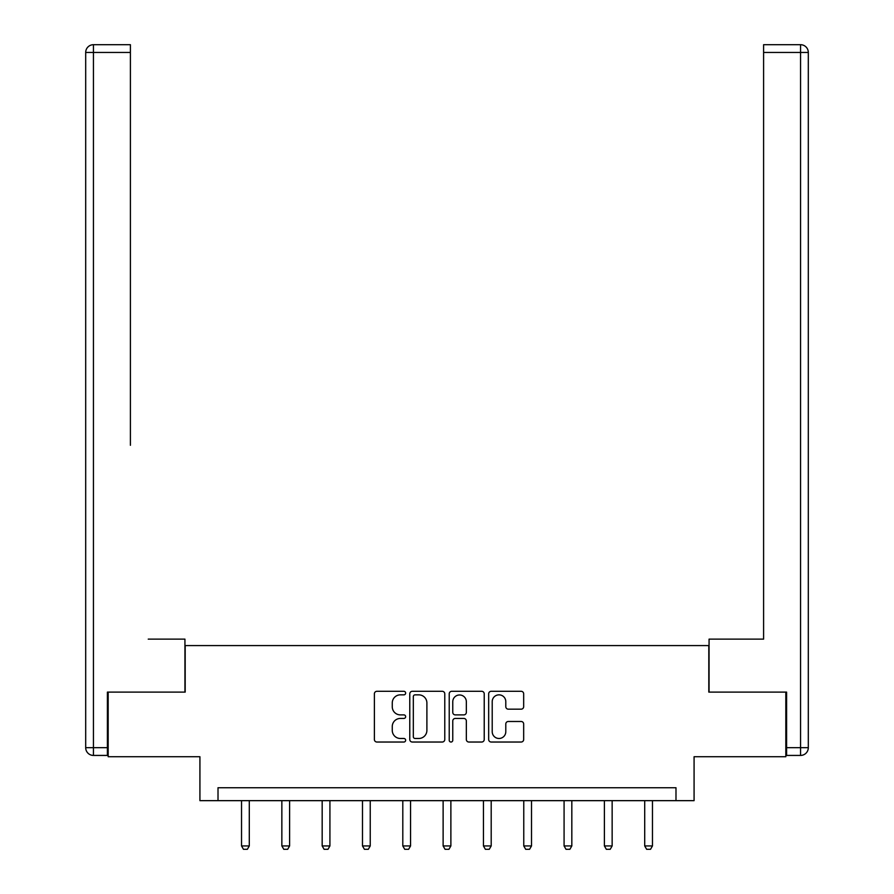 <?xml version="1.0" encoding="UTF-8"?>
<svg xmlns="http://www.w3.org/2000/svg" width="894" height="894" viewBox="0 0 894 894"><rect width="100%" height="100%" fill="white"/><g stroke="black" fill="none" stroke-linecap="round" stroke-linejoin="round"><path stroke-width="1.34" d="M405.652 693.073A1.777 1.777 0 0 0 403.876 691.297L376.922 691.297A2.537 2.537 0 0 0 374.385 693.833L374.385 739.494A2.537 2.537 0 0 0 376.922 742.031L403.876 742.031A1.777 1.777 0 0 0 405.652 740.254A1.777 1.777 0 0 0 403.876 738.478L400.389 738.478A8.113 8.113 0 0 1 392.265 730.364L392.265 726.554A8.113 8.113 0 0 1 400.389 718.441L403.876 718.441A1.777 1.777 0 0 0 405.652 716.664A1.777 1.777 0 0 0 403.876 714.887L400.389 714.887A8.113 8.113 0 0 1 392.265 706.774L392.265 702.963A8.113 8.113 0 0 1 400.389 694.85L403.876 694.85A1.777 1.777 0 0 0 405.652 693.073M521.135 709.177A2.537 2.537 0 0 0 523.672 706.64L523.672 693.833A2.537 2.537 0 0 0 521.135 691.297L491.208 691.297A2.537 2.537 0 0 0 488.672 693.833L488.672 739.494A2.537 2.537 0 0 0 491.208 742.031L521.135 742.031A2.537 2.537 0 0 0 523.672 739.494L523.672 724.017A2.537 2.537 0 0 0 521.135 721.48L508.328 721.48A2.537 2.537 0 0 0 505.792 724.017L505.792 731.694A6.783 6.783 0 0 1 499.008 738.478A6.783 6.783 0 0 1 492.214 731.694L492.214 701.634A6.783 6.783 0 0 1 499.008 694.85A6.783 6.783 0 0 1 505.792 701.634L505.792 706.64A2.537 2.537 0 0 0 508.328 709.177L521.135 709.177M675.987 800.655L694.079 800.655L694.079 756.726L785.826 756.726L785.826 692.112L708.808 692.112L708.808 645.591L185.192 645.591L185.192 692.112L108.174 692.112L108.174 756.726L199.921 756.726L199.921 800.655L675.987 800.655L675.987 787.737L218.013 787.737L218.013 800.655M444.776 693.833A2.537 2.537 0 0 0 442.239 691.297L412.313 691.297A2.537 2.537 0 0 0 409.776 693.833L409.776 739.494A2.537 2.537 0 0 0 412.313 742.031L442.239 742.031A2.537 2.537 0 0 0 444.776 739.494L444.776 693.833M451.761 691.297L481.687 691.297A2.537 2.537 0 0 1 484.224 693.833L484.224 739.494A2.537 2.537 0 0 1 481.687 742.031L468.881 742.031A2.537 2.537 0 0 1 466.344 739.494L466.344 720.977A2.537 2.537 0 0 0 463.807 718.441L455.303 718.441A2.537 2.537 0 0 0 452.766 720.977L452.766 740.254A1.777 1.777 0 0 1 451.001 742.031A1.777 1.777 0 0 1 449.224 740.254L449.224 693.833A2.537 2.537 0 0 1 451.761 691.297M415.095 694.85A1.777 1.777 0 0 0 413.319 696.627L413.319 736.701A1.777 1.777 0 0 0 415.095 738.478L418.783 738.478A8.113 8.113 0 0 0 426.896 730.364L426.896 702.963A8.113 8.113 0 0 0 418.783 694.85L415.095 694.85M466.344 701.756A6.783 6.783 0 0 0 459.561 694.973A6.783 6.783 0 0 0 452.766 701.756L452.766 712.35A2.537 2.537 0 0 0 455.303 714.887L463.807 714.887A2.537 2.537 0 0 0 466.344 712.35L466.344 701.756M241.536 800.655L241.536 845.936L249.292 845.936L249.292 800.655M249.292 845.936L247.347 849.3L243.47 849.3L241.536 845.936M184.935 692.112L184.935 639.132L148.236 639.132M130.401 52.455L93.445 52.455L93.445 44.7L130.401 44.7L130.401 445.29M93.445 755.43L93.445 747.675L85.69 747.675A7.755 7.755 0 0 0 93.445 755.43L107.403 755.43L93.445 755.43A7.755 7.755 0 0 1 85.69 747.675L85.69 52.455A7.755 7.755 0 0 1 93.445 44.7A7.755 7.755 0 0 0 85.69 52.455L93.445 52.455L93.445 747.675L107.403 747.675L107.403 692.112L108.174 692.112M107.403 747.675L107.403 755.43M745.764 639.132L763.599 639.132L763.599 44.7L800.555 44.7L780.138 44.7M709.065 692.112L709.065 639.132L763.599 639.132L763.599 445.29M800.555 755.43L786.597 755.43L800.555 755.43A7.755 7.755 0 0 0 808.31 747.675A7.755 7.755 0 0 1 800.555 755.43L800.555 52.455L763.599 52.455M800.555 44.7L800.555 52.455L808.31 52.455A7.755 7.755 0 0 0 800.555 44.7A7.755 7.755 0 0 1 808.31 52.455A7.755 7.755 0 0 0 800.555 44.7A7.755 7.755 0 0 1 808.31 52.455L808.31 747.675L786.597 747.675L786.597 692.112L785.826 692.112M786.597 755.43L786.597 747.675M281.856 800.655L281.856 845.936L289.6 845.936L289.6 800.655M289.6 845.936L287.667 849.3L283.789 849.3L281.856 845.936M322.175 800.655L322.175 845.936L329.92 845.936L329.92 800.655M329.92 845.936L327.986 849.3L324.109 849.3L322.175 845.936M362.483 800.655L362.483 845.936L370.239 845.936L370.239 800.655M370.239 845.936L368.306 849.3L364.428 849.3L362.483 845.936M402.803 800.655L402.803 845.936L410.558 845.936L410.558 800.655M410.558 845.936L408.625 849.3L404.747 849.3L402.803 845.936M443.122 800.655L443.122 845.936L450.878 845.936L450.878 800.655M450.878 845.936L448.933 849.3L445.067 849.3L443.122 845.936M483.442 800.655L483.442 845.936L491.197 845.936L491.197 800.655M491.197 845.936L489.253 849.3L485.375 849.3L483.442 845.936M523.761 800.655L523.761 845.936L531.517 845.936L531.517 800.655M531.517 845.936L529.572 849.3L525.694 849.3L523.761 845.936M564.08 800.655L564.08 845.936L571.825 845.936L571.825 800.655M571.825 845.936L569.891 849.3L566.014 849.3L564.08 845.936M604.4 800.655L604.4 845.936L612.144 845.936L612.144 800.655M612.144 845.936L610.211 849.3L606.333 849.3L604.4 845.936M644.708 800.655L644.708 845.936L652.464 845.936L652.464 800.655M652.464 845.936L650.53 849.3L646.653 849.3L644.708 845.936"/></g></svg>
